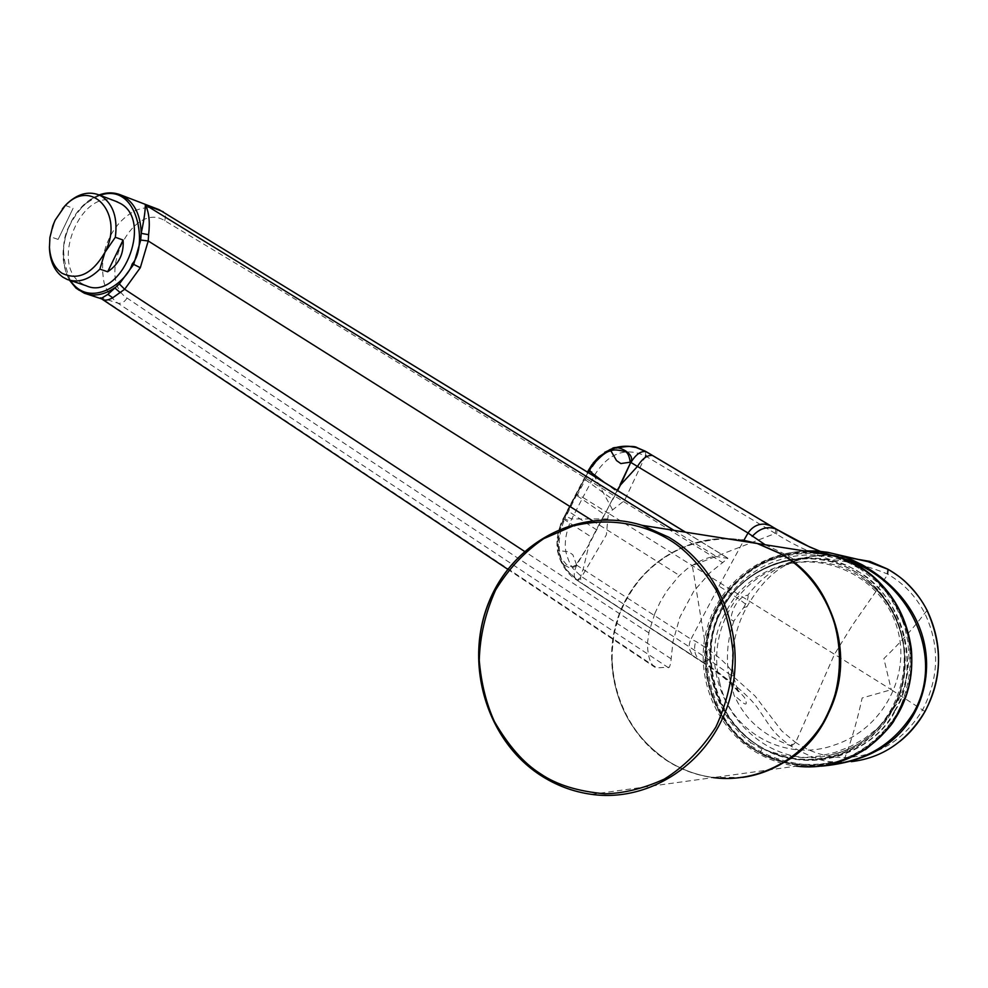 <?xml version="1.0" encoding="UTF-8"?>
<svg xmlns="http://www.w3.org/2000/svg" width="988" height="988" viewBox="0 0 988 988"><rect width="100%" height="100%" fill="white"/><g stroke="black" fill="none" stroke-linecap="round" stroke-linejoin="round"><path stroke-width="0.74" stroke-dasharray="4.94 3.71" d="M70.358 280.506C61.33 257.535 61.355 238.664 70.432 223.906L70.679 223.412C75.199 211.877 84.968 202.503 99.973 195.291M727.292 538.781C676.002 540.634 640.088 565.692 619.562 613.943L613.931 634.173L611.807 655.155C612.399 700.171 630.9 735.331 667.332 760.637L668.567 761.402C717.486 793.339 788.671 778.309 820.966 726.513M820.25 591.565C809.79 575.745 796.6 563.185 780.705 553.885L756.438 543.388M892.88 709.433C919.309 661.948 899.957 596.11 853.15 570.656C806.702 544.499 745.779 563.592 721.746 609.831C697.034 655.699 713.818 718.708 758.945 745.804C803.664 773.579 867.143 757.314 892.88 709.433M895.14 710.656L895.585 709.853C913.69 684.338 918.494 608.151 855.386 569.693C790.005 536.645 733.837 580.845 722.487 608.694L722.067 609.485C705.383 634.395 699.282 706.544 759.673 746.767C823.14 782.459 883.111 739.913 895.14 710.656M894.399 711.125L894.782 710.446C922.323 667.443 901.044 592.38 855.929 570.459C813.865 543.067 744.075 563.728 723.191 608.225L722.821 608.892C697.096 650.4 715.683 722.376 759.155 745.977C799.403 774.851 871.848 757.314 894.399 711.125M726.958 609.991C752.127 561.098 820.942 545.253 865.439 580.487L865.451 580.487C904.032 608.571 916.605 667.678 892.127 709.248C878.258 732.787 858.424 747.879 832.649 754.536L832.649 754.536C754.301 776.506 685.116 678.25 726.958 609.991M755.771 750.263L756.326 750.608C773.765 762.971 799.045 767.046 832.168 762.847C856.979 756.289 881.58 738.975 897.647 712.632C911.381 684.857 913.27 653.858 905.996 628.072C892.399 595.999 875.874 575.325 856.398 566.062L855.818 565.741C829.377 546.932 754.956 541.918 717.313 606.854C684.363 674.322 727.131 736.566 755.771 750.263M654.822 613.511L660.28 601.84L666.912 590.873L678.731 576.263L687.006 568.89C696.379 562.345 704.642 558.381 711.768 556.985L716.522 556.553L727.884 558.405L709.952 572.756L693.737 591.293L679.892 617.105L672.976 641.669L670.716 663.109L669.432 667.184L656.822 667.826L653.34 665.949C649.412 661.466 647.473 653.723 647.51 642.731L649.054 631.789L654.822 613.511M115.695 201.243C81.152 187.461 49.4 264.574 81.671 283.433L85.993 285.68M58.107 239.417L73.1 208.283L58.107 239.417L50.265 236.675L49.425 246.568M65.393 205.455L73.1 208.283M755.684 750.448C711.669 723.451 692.921 663.8 712.558 616.5C731.75 569.014 786.448 541.795 835.885 557.01L856.522 565.865C898.784 589.441 921.075 644.608 906.515 692.156C892.275 739.814 843.95 771.183 796.711 764.959C782.027 763.057 768.355 758.216 755.684 750.448M841.405 555.738L809.493 556.293L789.128 562.493C772.505 569.706 758.735 580.611 747.842 595.208C743.124 595.542 738.616 599.469 734.343 606.99C730.268 616.487 730.144 621.106 733.998 620.847L743.594 607.744L747.014 606.546C748.534 605.595 739.185 598.79 718.98 586.106L690.958 639.187L695.737 641.336C716.004 653.784 728.564 664.726 733.442 674.149C734.319 676.36 732.726 676.372 728.638 674.174L734.084 695.243C743.371 714.917 756.647 732.491 790.388 745.705C771.406 732.133 770.183 725.785 758.253 708.915C750.942 697.861 730.799 680.3 704.419 663.207L704.259 663.133C718.115 670.914 731.515 682.35 744.458 697.442C747.113 703.444 746.792 705.346 743.482 703.147L734.084 695.243M719.622 682.239C730.181 732.528 786.115 763.057 834.885 744.866C882.988 729.095 911.949 674.643 896.857 627.071C882.543 578.425 825.104 550.094 780.211 566.779C734.566 582.105 707.26 634.333 719.622 682.239M762.032 749.028L750.658 742.655L749.435 744.903L760.55 751.732L762.032 749.028L782.101 755.042L802.923 757.673L819.287 756.116L835.07 752.436L850.273 746.595L864.364 738.654L877.109 728.687L888.039 716.93L896.869 703.666L903.403 689.192L907.478 673.841L909.009 657.959L908.021 642.089L904.576 626.466L898.907 611.56L891.04 597.382L876.998 581.957L860.412 569.063L861.227 567.557M849.655 561.221L848.816 562.777L860.412 569.063M848.816 562.777C801.848 542.412 745.495 563.024 721.833 607.398C697.886 651.463 710.15 711.558 750.658 742.655M747.842 595.208C748.719 597.024 747.311 601.198 743.594 607.744M806.554 550.785C767.738 553.453 738.567 571.719 719.029 605.582L718.733 606.138C693.712 651.537 707 714.522 749.126 745.903L759.846 752.535C777.482 760.859 794.488 765.354 810.864 766.033L821.028 766.182M733.998 620.847C727.724 638.075 725.933 655.847 728.638 674.174M810.864 766.033L833.551 761.711L843.209 762.094L833.551 761.711C824.523 762.378 810.395 757.216 791.141 746.224L790.388 745.705L794.945 741.939L795.661 742.433C810.518 752.51 826.956 757.561 844.975 757.561C878.159 756.289 904.106 740.271 922.804 709.52C939.218 677.225 939.86 645.139 924.743 613.227C915.888 596.258 903.625 583.291 887.916 574.312L887.138 573.88C868.872 566.309 849.631 561.48 829.426 559.356C810.568 552.848 792.956 544.45 776.605 534.162L646.214 456.407L646.461 451.887M843.122 762.106L851.211 761.649M718.98 586.106L743.89 540.275M765.157 544.759C783.114 552.959 793.253 558.381 795.575 561.036L789.128 562.493M809.493 556.293L826.314 555.194C829.13 554.824 827.833 553.799 822.424 552.094L820.102 551.267M853.064 558.504C842.011 557.837 831.044 555.429 820.139 551.267M925.015 711.521L891.262 689.686L862.154 697.973C857.214 720.61 851.483 740.481 844.975 757.561L843.209 762.094C863.883 761.662 882.753 754.783 899.796 741.469M927.164 610.485L924.743 613.227C913.752 627.726 900.13 642.855 883.877 658.588L891.262 689.686L608.361 513.254L606.36 534.866L581.697 576.745L708.89 659.614L735.974 678.842L755.067 696.009L781.755 730.935L794.945 741.939M826.301 555.194C820.472 555.058 813.038 556.071 803.997 558.245L795.575 561.036C777.667 566.593 761.489 581.759 747.014 606.546C744.742 611.004 738.011 621.872 733.528 644.855C732.022 655.476 731.985 665.233 733.442 674.149C732.935 675.977 737.258 689.5 739.16 692.563L732.306 685.055C733.627 685.66 716.819 671.198 701.925 661.935L693.687 656.267C688.932 650.845 688.019 645.152 690.958 639.187L576.572 565.099L589.144 544.363L583.142 569.31C579.833 576.461 579.82 581.438 583.068 584.241L698.22 659.181M617.228 490.246L589.144 544.363L576.202 564.716L573.201 566.445L570.15 566.272L566.346 564.444L561.073 558.035L558.529 550.588L557.788 541.795L558.529 534.397L560.999 525.208L575.992 494.963L604.347 514.464L588.762 544.092M612.819 499.52L617.624 490.493M887.607 569.076L887.138 573.88M588.132 472.375L584.464 479.106L612.449 499.273L604.693 514.686M628.257 446.255C621.353 445.897 604.001 446.65 589.046 470.424L563.037 518.762L592.652 537.843M577.165 580.042L568.273 571.842C565 568.014 551.712 549.896 564.815 518.848L563.679 518.762C552.243 546.833 561.839 563.432 565.963 569.261L577.931 580.574L577.165 580.042L581.697 576.745L573.732 569.36C571.064 566.606 568.52 561.085 566.112 552.798C564.197 543.894 565.642 533.458 570.447 521.491L582.846 497.433L608.361 513.254L624.54 500.459L645.485 455.974L646.214 456.407M576.202 564.716L575.337 566.445L572.176 567.742L568.866 567.483L564.494 565.074L560.678 560.332L557.677 551.897C556.17 543.128 557.121 534.162 560.517 524.999L567.939 510.512L563.037 518.762L560.344 524.949L560.999 525.208M576.634 565L572.818 554.7L568.508 551.798L558.529 550.588L557.677 551.897M616.179 448.095C605.483 451.516 596.764 459.099 590.009 470.844L589.046 470.424L584.229 478.538L567.939 510.512M588.44 470.337L592.244 464.558L604.693 452.331M645.646 451.405L645.485 455.974C625.75 447.033 609.127 452.899 595.628 473.548L582.846 497.433L577.375 494.827L590.009 470.844L595.628 473.548M607.546 518.935L571.706 518.984L566.099 516.366L564.815 518.848L570.447 521.491M584.674 478.637L566.099 516.366M612.461 509.61L594.294 476.018L588.7 473.314M62.38 208.851L55.167 220.126L50.265 236.675M671.124 658.823C452.788 515.736 271.441 395.472 127.069 298.055C94.984 277.665 132.676 199.909 164.811 220.744L285.903 293.51L722.747 562.691M685.388 532.174L727.489 558.022M668.518 667.789L117.967 303.217C111.311 298.228 106.692 291.435 104.123 282.852C101.085 267.019 102.505 252.805 108.408 240.208C114.151 227.079 123.055 217.224 135.134 210.629C143.989 207.072 151.991 206.751 159.13 209.666M102.32 299.352L101.394 298.796M87.03 294.091L84.326 293.201C63.467 285.89 56.835 250.347 70.79 223.251C84.61 198.687 101.344 189.288 120.993 195.044M726.155 538.608C675.236 537.941 628.776 575.127 615.586 625.367C602.211 675.557 623.552 732.96 667.061 760.772L667.653 761.143C681.671 769.936 696.824 775.419 713.126 777.593C739.135 780.705 763.489 775.247 786.176 761.217M853.768 570.879C900.55 595.875 919.927 662.59 892.979 709.483C867.773 757.994 802.701 774.382 758.352 745.557C713.25 718.869 696.491 655.106 721.66 609.781C745.187 562.999 807.591 543.622 853.768 570.879M755.931 750.423C708.421 722.228 690.748 655.13 717.127 607.299C738.641 565.025 790.326 542.461 836.095 557.034L856.732 565.902C906.12 592.207 926.719 662.578 898.364 712.175C874.726 750.905 840.912 768.491 796.946 764.934C782.274 763.032 768.602 758.191 755.931 750.423M749.126 745.903L749.435 744.903C709.149 717.918 694.206 647.399 719.388 606.731C735.875 572.077 782.36 545.45 824.19 553.07M742.754 777.383L713.509 777.544C697.479 775.407 682.547 770.06 668.703 761.501L668.061 761.093C621.909 732.059 600.79 669.938 618.192 618.056C635.272 566.062 688.735 531.519 742.173 539.991M807.579 551.452C760.995 550.736 718.461 584.279 706.63 629.652C694.626 674.989 714.67 726.723 754.77 751.436L755.326 751.782C768.009 759.463 781.681 764.243 796.328 766.132L713.509 777.544C697.454 775.407 682.498 770.06 668.629 761.489C631.394 736.258 612.449 700.813 611.807 655.155M648.807 632.876L524.455 551.353M830.192 764.65C805.665 766.774 782.459 762.477 760.55 751.732L759.846 752.535M791.141 746.224L795.661 742.433L834.49 654.278L852.533 625.009L887.916 574.312L888.434 569.533M576.708 565.185C573.398 572.484 573.411 577.449 576.745 580.092L701.925 661.935C695.132 657.292 693.07 650.425 695.737 641.336M584.254 584.711L704.419 663.207L708.89 659.614M776.605 534.162L777.062 529.58M775.815 528.839L775.358 533.421L692.292 565.593L707.692 658.823L703.221 662.417M560.517 524.999L558.096 532.643L556.997 540.461L558.356 554.713C562.11 566.396 568.236 574.855 576.745 580.092L577.931 580.574L582.401 577.214M596.764 529.951L567.248 510.475L587.539 472.017M603.964 482.095L617.018 491.629M164.811 220.744L165.576 215.396L163.279 211.79M127.069 298.055C124.439 302.155 121.401 303.872 117.967 303.217L100.27 297.413L656.822 667.826M674.001 530.371L716.522 556.553M592.38 520.639L679.485 575.485M99.096 194.957C87.142 199.712 77.583 209.123 70.432 223.189C60.935 244.308 60.626 263.314 69.469 280.222M835.885 557.01L836.095 557.034C897.87 573.608 931.511 655.192 898.512 712.039C874.936 750.794 841.072 768.417 796.946 764.934L796.711 764.959M892.09 709.335C916.629 667.715 903.971 608.485 865.439 580.487C930.597 625.639 909.627 736.875 832.649 754.536C858.374 747.941 878.196 732.874 892.09 709.335M742.853 540.103C690.797 530.939 637.519 563.728 619.562 613.943M804.059 550.896C766.046 554.379 737.579 572.805 718.647 606.175C693.65 651.561 706.926 714.497 749.052 745.891L759.871 752.584C775.951 760.488 793.006 764.971 811.037 766.033M865.414 749.633C844.221 763.465 821.189 768.973 796.328 766.132M826.314 555.194L831.488 554.923L820.052 551.255M591.503 794.352L713.126 777.593M69.555 280.234L67.295 279.493M727.724 558.084L685.561 532.199M507.733 569.261L654.982 667.295"/><path stroke-width="1.48" d="M87.03 294.091L100.9 298.623L107.902 294.362L119.338 283.939L133.689 264.389L140.728 240.047L141.198 233.341C144.013 220.102 145.384 210.605 145.31 204.837C149.027 212.087 150.127 222.041 148.608 234.712L148.225 240.973L140.308 267.711L124.661 289.274L112.731 297.771C108.025 300.426 104.358 300.821 101.727 298.956L101.394 298.796M820.966 726.513C846.975 681.547 846.741 636.568 820.25 591.565M540.745 773.925L539.781 773.295C523.665 763.045 508.585 745.866 494.531 721.759C486.343 703.901 481.255 683.461 479.266 660.453C479.896 636.433 485.355 612.943 495.63 589.984C508.709 568.705 524.764 551.6 543.783 538.645L572.941 525.986C612.239 516.415 644.695 525.628 666.357 538.015L667.357 538.608C684.252 548.13 700.418 565.099 715.855 589.515C724.945 607.83 730.7 629.047 733.145 653.192C732.676 678.509 726.896 703.16 715.806 727.168C701.653 749.188 684.486 766.503 664.282 779.112C643.694 788.461 623.897 793.364 604.878 793.809C577.931 791.388 556.553 784.756 540.745 773.925M756.438 543.388L727.292 538.781M61.874 273.157C77.978 280.963 92.341 274.009 104.975 252.286C125.056 214.001 91.18 176.469 64.8 206.159L55.167 220.126L52.809 225.758L49.894 237.589L49.462 247.383C50.252 259.239 54.389 267.822 61.874 273.157M49.425 246.568L49.499 249.26C50.351 262.104 54.846 271.428 62.96 277.22L67.295 279.493C78.25 283.235 89.105 279.777 99.862 269.107L104.975 252.286L115.324 237.268C117.794 218.2 113.361 204.602 101.986 196.489L98.849 194.858C87.833 190.82 76.916 194.056 66.122 204.565L65.393 205.455M69.555 280.234L85.993 285.68C120.45 301.933 154.264 221.67 120.437 203.479L115.695 201.243M821.028 766.182C866.414 762.156 897.647 744.322 914.703 712.694C937.834 669.234 930.634 604.347 862.4 564.914L850.927 559.332L849.655 561.221M851.211 761.649C882.408 758.006 906.984 741.309 924.953 711.533C942.293 679.485 942.972 645.757 927.003 610.337C922.508 601.013 915.468 591.664 905.873 582.303C902.377 578.733 896.474 574.423 888.15 569.372L868.094 561.69L841.405 555.738M861.227 567.557L861.931 566.272L850.063 560.48L824.19 553.07M743.89 540.275L748.04 533.026L765.157 544.759M820.102 551.267L809.839 547.068L776.494 529.259L646.029 451.627L636.136 447.49L628.257 446.255M868.119 561.703L870.008 561.431L887.446 568.977L869.996 561.419L853.064 558.504M820.139 551.267L808.777 546.5C799.107 542.042 788.399 536.323 776.654 529.333L809.827 547.056M617.624 490.493L620.464 484.997L637.445 466.447L748.04 533.026C752.387 526.69 757.994 523.739 764.836 524.159L770.245 525.542L652.537 455.517C647.486 454.776 642.447 458.42 637.445 466.447L630.752 462.372L620.464 484.997L617.228 490.246M752.177 536.459C759.673 528.185 767.787 525.777 776.494 529.259L770.245 525.542M888.434 569.533L887.607 569.076M604.693 452.331L611.77 448.984L610.942 450.874C613.103 449.515 617.364 449.664 623.737 451.306C626.96 451.207 629.134 454.838 630.258 462.186L620.822 463.57L616.524 460.569L610.942 450.874C606.546 451.257 600.346 456.123 592.355 465.484L588.132 472.375M630.702 462.483L620.056 484.762M611.77 448.984C615.524 443.921 636.149 453.27 630.752 462.372L630.258 462.186M645.646 451.405L652.537 455.517M645.201 451.146L637.346 447.786C634.827 445.847 627.775 445.946 616.179 448.095M115.324 237.268L123.08 240.059C124.068 253.657 118.918 264.228 107.667 271.774L99.862 269.107M65.307 205.418L62.38 208.851M123.08 240.059L107.667 271.774M99.973 195.291C138.777 181.73 147.78 247.124 132.367 263.722L132.108 264.241C126.995 282.111 89.957 309.8 70.358 280.506M685.561 532.199L159.13 209.666L685.388 532.174M119.338 283.939L124.661 289.274L524.455 551.353M592.38 520.639L148.225 240.973L140.728 240.047M120.338 292.683L114.645 287.829C104.172 294.955 94.07 296.746 84.326 293.201L76.014 288.138L69.469 280.222M713.126 777.593C765.305 784.657 819.003 749.571 835.095 695.984C851.533 642.509 827.166 580.388 780.582 553.737L757.216 543.499L726.155 538.608M539.436 774.518C485.824 738.839 464.224 662.38 489.072 601.927C513.402 541.251 580.907 506.14 642.175 525.344L668.728 537.213C720.907 567.767 748.052 639.31 729.169 700.863C710.693 762.563 649.968 802.688 591.503 794.352C573.225 791.796 556.269 785.435 540.621 775.296L539.658 774.654M742.173 539.991L757.586 543.561L780.335 553.441C822.522 577.387 847.519 630.406 839.059 680.473C830.747 730.564 790.104 770.862 742.754 777.383M796.328 766.132C844.073 772.369 892.88 740.642 907.256 692.465C921.94 644.411 899.401 588.663 856.682 564.852L835.934 555.923L807.579 551.452M850.927 559.332L838.565 554.861L828.006 552.378L806.554 550.785M862.4 564.914L861.931 566.272C914.283 592.405 943.318 660.268 913.764 712.336C894.745 743.198 866.884 760.637 830.192 764.65M914.703 712.694L913.764 712.336M927.003 610.337L927.226 610.609C942.972 644.114 942.256 677.706 925.089 711.397L924.953 711.533M927.164 610.485C917.889 592.615 904.922 578.919 888.274 569.434L888.15 569.372M777.062 529.58L775.407 528.592M646.461 451.887L646.029 451.627C640.928 450.787 635.877 454.394 630.887 462.458M775.815 528.839L646.226 451.714L637.346 447.786M603.964 482.095L588.416 470.387L587.539 472.017M588.44 470.337L592.022 464.607M592.355 465.484L593.022 463.249L598.876 456.789L609.769 449.701M163.279 211.79L145.31 204.837L674.001 530.371M159.13 209.666L120.993 195.044C133.911 201.317 140.642 214.075 141.198 233.341L148.608 234.712M107.902 294.362L112.731 297.771M140.308 267.711L133.689 264.389M539.497 774.617C485.75 738.987 464.076 662.516 488.899 602.05C513.192 541.35 580.783 506.128 642.175 525.344L757.216 543.499L780.619 553.749C855.991 592.973 860.042 718.548 786.176 761.217M591.503 794.352C572.781 791.734 555.466 785.164 539.534 774.641M865.414 749.633C880.469 737.159 890.015 727.514 894.054 720.684L906.885 693.761C911.146 679.164 912.64 664.232 911.344 648.98C906.058 611.547 887.644 583.402 856.127 564.531L835.922 555.923L757.586 543.561L742.853 540.103M117.3 201.861L98.849 194.858M804.059 550.896L816.99 550.995L827.302 552.255L868.094 561.69M925.015 711.521C918.408 723.278 910.01 733.257 899.796 741.469M820.052 551.255L810.135 547.204M609.769 449.688C618.352 445.983 627.145 445.255 636.136 447.49L637.359 447.799M64.8 206.159L66.122 204.565M49.462 247.383L49.499 249.26M102.32 299.352L507.733 569.261M99.096 194.957C106.778 192.166 114.077 192.203 120.993 195.044"/></g></svg>
